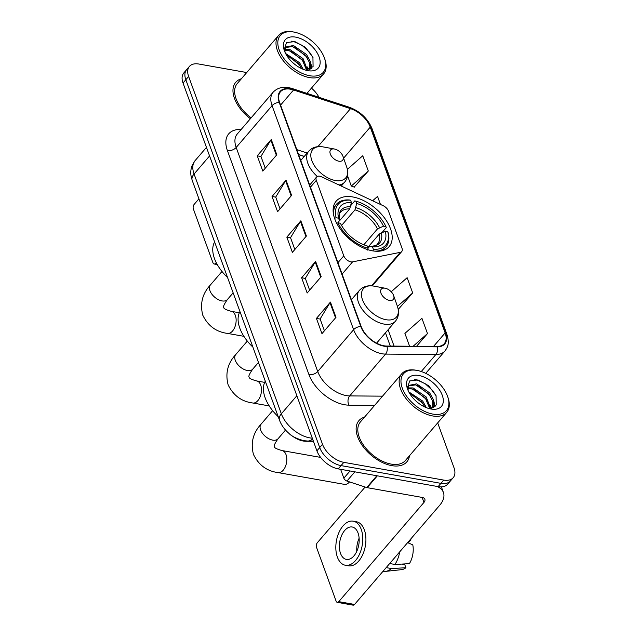 <?xml version="1.0" encoding="UTF-8"?>
<svg xmlns="http://www.w3.org/2000/svg" width="637" height="637" viewBox="0 0 637 637"><rect width="100%" height="100%" fill="white"/><g stroke="black" fill="none" stroke-linecap="round" stroke-linejoin="round"><path stroke-width="0.96" d="M350.891 261.855A6.585 3.798 40.6 0 0 352.579 261.871L400.267 252.348A6.585 3.798 40.6 0 0 401.732 251.543A6.585 3.798 40.6 0 0 401.995 248.191L388.522 211.173A6.585 3.798 40.6 0 0 383.323 205.783L321.637 176.839A6.585 3.798 40.6 0 0 316.573 177.006A6.585 3.798 40.6 0 0 316.318 180.359L343.789 255.843A6.585 3.798 40.6 0 0 350.891 261.855M372.454 250.819A34.892 20.113 40.6 0 0 389.135 246.623A34.892 20.113 40.6 0 0 384.772 218.324A34.892 20.113 40.6 0 0 352.85 196.968A34.892 20.113 40.6 0 0 336.177 201.165A34.892 20.113 40.6 0 0 340.532 229.455A34.892 20.113 40.6 0 0 372.454 250.819M313.444 441.33L305.895 441.274A19.755 11.386 -139.4 0 1 303.244 441.019A19.755 11.386 -139.4 0 1 290.791 434.848M304.207 156.471L298.618 154.64M246.726 72.538L198.863 64.034A19.755 11.386 40.6 0 0 189.42 66.415L183.814 72.944A19.755 11.386 40.6 0 0 183.026 83.009L316.908 450.837A19.755 11.386 40.6 0 0 338.231 468.88L438.137 486.62A19.755 11.386 40.6 0 0 447.58 484.247L450.383 480.983A19.755 11.386 40.6 0 1 440.939 483.356A19.755 11.386 40.6 0 0 450.383 480.983L453.186 477.718A19.755 11.386 40.6 0 0 453.974 467.654L437.683 422.888M189.42 66.415A19.755 11.386 40.6 0 0 188.632 76.48L322.513 444.3A19.755 11.386 40.6 0 0 343.837 462.343L341.034 465.607L440.939 483.356L341.034 465.607A19.755 11.386 40.6 0 1 319.71 447.564A19.755 11.386 40.6 0 0 341.034 465.607L338.231 468.88M188.632 76.48L185.829 79.744L319.71 447.564L185.829 79.744A19.755 11.386 40.6 0 1 186.617 69.68A19.755 11.386 40.6 0 0 185.829 79.744L183.026 83.009M391.755 465.631A31.603 18.218 40.6 0 0 406.86 461.825A31.603 18.218 40.6 0 0 409.487 455.734A31.603 18.218 40.6 0 1 406.86 461.825A31.603 18.218 40.6 0 1 391.755 465.631A31.603 18.218 40.6 0 1 362.851 446.282A31.603 18.218 40.6 0 1 358.902 420.659A31.603 18.218 40.6 0 0 362.851 446.282A31.603 18.218 40.6 0 0 391.755 465.631M383.928 345.78A21.069 12.143 -139.4 0 1 361.187 326.534L279.635 102.485A21.069 12.143 -139.4 0 1 280.479 91.752A21.069 12.143 -139.4 0 1 293.561 89.976L350.517 108.64A21.069 12.143 -139.4 0 1 370.248 127.121L445.144 332.896A21.069 12.143 -139.4 0 1 444.308 343.63A21.069 12.143 -139.4 0 1 437.07 346.44L386.763 346.05A21.069 12.143 -139.4 0 1 383.928 345.78M384.079 346.186A21.594 12.445 40.6 0 0 386.978 346.464L437.285 346.854A21.594 12.445 40.6 0 0 445.566 332.968L370.67 127.201A21.594 12.445 40.6 0 0 350.446 108.258L293.482 89.594A21.594 12.445 40.6 0 0 279.213 102.406L360.765 326.455A21.594 12.445 40.6 0 0 384.079 346.186M265.247 168.224L260.939 156.399L270.836 140.084A5.271 3.01 -20 0 1 271.266 139.511L257.244 155.834L262.794 171.082L276.808 154.751L271.266 139.511M260.979 156.503L257.244 155.834M280.041 208.864L275.733 197.04L285.631 180.733A5.271 3.01 -20 0 1 286.053 180.152L272.039 196.483L277.589 211.723L291.603 195.392L286.053 180.152M275.773 197.144L272.039 196.483M324.416 330.794L320.116 318.97L330.014 302.663A5.271 3.01 -20 0 1 330.436 302.081L316.422 318.412L321.964 333.653L335.986 317.322L330.436 302.081M320.148 319.073L316.422 318.412M309.622 290.154L305.322 278.329L315.219 262.014A5.271 3.01 -20 0 1 315.641 261.441L301.627 277.772L307.169 293.012L321.191 276.681L315.641 261.441M305.362 278.433L301.627 277.772M294.835 249.513L290.528 237.689L300.425 221.373A5.271 3.01 -20 0 1 300.847 220.792L286.833 237.123L292.383 252.363L306.397 236.032L300.847 220.792M290.568 237.784L286.833 237.123M364.523 417.131A31.603 18.218 40.6 0 0 358.902 420.659A31.603 18.218 40.6 0 1 364.523 417.131M241.375 78.773A31.603 18.218 40.6 0 0 235.746 82.3A31.603 18.218 40.6 0 0 250.373 118.737A31.603 18.218 40.6 0 1 235.746 82.3A31.603 18.218 40.6 0 1 241.375 78.773M343.837 462.343L443.742 480.091A19.755 11.386 40.6 0 0 453.186 477.718M318.986 97.31A19.755 11.386 40.6 0 0 311.437 88.129M354.204 187.087L368.305 171.003L362.756 155.762L347.38 169.354M398.579 309.017L412.688 292.932L407.139 277.692L391.214 291.77M416.574 346.281L427.483 333.573L421.933 318.333L404.909 333.382L409.583 346.225M380.48 204.453L377.55 196.403L372.621 200.766M398.109 308.849L398.81 309.096M412.688 292.932L397.44 306.413M427.483 333.573L413.142 346.249M347.603 175.923L351.29 186.044L354.427 187.167M368.305 171.003L351.29 186.044M340.628 469.302L343.853 478.172L350.032 470.974M437.038 486.429A26.34 15.033 -20 0 1 443.424 492.505A26.34 15.033 -20 0 1 439.713 505.245L354.562 604.449A3.289 1.927 100.1 0 1 353.057 605.15L337.284 602.347A3.289 1.927 -79.9 0 0 338.78 601.647L423.939 502.442A6.585 3.758 160 0 0 424.863 499.257A6.585 3.758 160 0 0 422.18 497.425L367.199 487.663A3.289 1.895 -139.4 0 1 366.729 487.544L346.934 481.054A3.289 1.895 -139.4 0 1 343.853 478.172M365.136 487.018L317.337 542.716A3.289 1.927 -79.9 0 0 316.509 547.294L336.105 601.145A3.289 1.927 -79.9 0 0 337.284 602.347M340.532 553.41A16.458 9.627 -79.9 0 0 346.417 559.413A16.458 9.627 -79.9 0 0 356.935 550.997A16.458 9.627 -79.9 0 0 358.05 533.002A16.458 9.627 -79.9 0 0 352.173 526.998A16.458 9.627 -79.9 0 0 341.655 535.414A16.458 9.627 -79.9 0 0 340.532 553.41M383.044 571.27L383.355 571.325A21.73 12.708 -79.9 0 0 385.512 571.389L401.636 569.645A17.119 10.009 -79.9 0 0 405.896 567.734L404.758 564.613L401.78 564.079M345.381 565.25L348.535 565.807A22.383 13.09 -79.9 0 0 362.835 554.365A22.383 13.09 -79.9 0 0 364.364 529.888A22.383 13.09 -79.9 0 0 356.362 521.727L353.209 521.17A22.383 13.09 -79.9 0 0 338.9 532.612A22.383 13.09 -79.9 0 0 337.379 557.088A22.383 13.09 -79.9 0 0 345.381 565.25A22.383 13.09 -79.9 0 0 359.682 553.808A22.383 13.09 -79.9 0 0 361.211 529.323A22.383 13.09 -79.9 0 0 353.209 521.17M407.616 542.636L412.792 544.858A17.119 10.009 -79.9 0 1 409.4 563.657L394.94 564.462L389.685 563.53M394.94 564.462A21.73 12.708 -79.9 0 0 399.718 551.833M408.03 542.151L408.787 542.286L410.945 539.778L410.308 539.499M410.945 539.778A17.119 10.009 -79.9 0 0 410.57 539.189M385.512 571.389A21.73 12.708 -79.9 0 0 391.437 568.546L405.896 567.734M386.181 567.615L391.437 568.546M359.125 538.225A16.458 9.627 -79.9 0 0 356.808 551.268M416.98 370.408A28.315 16.323 40.6 0 0 402.321 388.236A28.315 16.323 40.6 0 0 432.881 414.098A28.315 16.323 40.6 0 0 447.652 396.588A28.315 16.323 40.6 0 0 417.203 370.447A28.315 16.323 40.6 0 0 416.98 370.408M416.375 370.296A29.628 17.08 40.6 0 0 416.144 370.248A29.628 17.08 40.6 0 0 415.905 370.208A29.628 17.08 40.6 0 0 401.748 373.776A29.628 17.08 40.6 0 0 405.45 397.799A29.628 17.08 40.6 0 0 432.547 415.929A29.628 17.08 40.6 0 0 446.712 412.37A29.628 17.08 40.6 0 0 448.01 397.607L447.652 396.588M401.748 373.776L360.399 421.949A29.628 17.08 40.6 0 0 364.101 445.972A29.628 17.08 40.6 0 0 391.198 464.102A29.628 17.08 40.6 0 0 405.363 460.543L446.712 412.37M408.755 391.859L422.713 401.079L426.36 407.664M409.527 393.252L421.837 402.098L424.839 407.003M408.046 387.917L413.102 387.941L426.217 396.994L430.588 408.397M407.975 388.745L412.227 388.96L425.341 398.014L429.72 408.46M408.126 390.529L408.118 387.511L409.177 385.329L416.614 383.856L429.72 392.91L433.502 399.917L433.765 406.295L433.176 407.712M408.779 385.879L415.738 384.883L428.844 393.937L432.627 400.936L432.682 407.911M431.034 409.018A21.73 12.525 40.6 0 0 442.285 395.338A21.73 12.525 40.6 0 0 418.827 375.488A21.73 12.525 40.6 0 0 407.457 388.825A21.73 12.525 40.6 0 0 430.97 409.01A21.73 12.525 40.6 0 0 431.034 409.018M428.661 408.46L436.226 405.005L436.082 395.752L428.629 385.727L418.015 379.939L409.679 380.942L407.393 387.941M414.727 379.517L416.702 379.835L425.166 383.665L432.786 390.696L436.186 395.999M417.593 385.433L429.274 394.781L430.994 397.146M434.108 403.802L434.665 406.812M414.09 389.518L425.771 398.866L427.491 401.222M430.604 407.887L430.739 408.381M410.578 393.602L422.267 402.95L423.987 405.307M433.829 401.167L435.111 406.43M430.325 405.251L431.273 408.293M350.915 205.393L354.753 200.918L355.828 201.125A31.34 18.067 40.6 0 1 385.918 226.589L383.482 226.159A28.315 16.323 40.6 0 0 356.68 203.474L354.976 209.844L341.567 225.466M363.831 244.791L377.478 228.89L383.482 226.159M374.827 251.145A32.654 18.823 40.6 0 0 386.03 246.798A32.654 18.823 40.6 0 0 388.124 232.672L387.766 231.669A31.34 18.067 40.6 0 1 373.338 249.226L372.478 246.869A28.315 16.323 40.6 0 0 385.337 231.239L379.326 233.97L367.764 247.435M367.907 247.825L370.041 246.4L372.478 246.869M239.958 311.565A36.213 20.878 40.6 0 0 252.889 347.109M334.377 218.372L336.137 217.743A31.34 18.067 40.6 0 1 350.573 200.193L349.498 199.986A32.654 18.823 40.6 0 0 336.471 204.254A32.654 18.823 40.6 0 0 333.868 215.991M385.918 226.589L386.277 227.592L382.184 232.362M373.338 249.226L373.003 251.066M350.573 200.193L351.425 202.542A28.315 16.323 40.6 0 0 338.573 218.18L336.137 217.743M356.68 203.474L355.828 201.125M385.337 231.239L387.766 231.669M338.573 218.18L339.417 220.577C338.892 215.402 339.298 212.591 340.636 212.137A24.357 14.046 40.6 0 1 349.713 208.912L351.425 202.542M350.684 206.714A25.329 14.595 40.6 0 0 339.386 220.458L338.207 222.87M379.326 233.97A24.357 14.046 40.6 0 1 377.606 243.867C377.255 245.229 374.675 246.065 369.89 246.384L370.041 246.4A25.329 14.595 40.6 0 0 381.34 232.664M367.748 250.126L368.075 248.287A31.34 18.067 40.6 0 1 337.984 222.831L336.225 223.452M337.984 222.831L340.421 223.261A28.315 16.323 40.6 0 0 367.223 245.938L368.075 248.287M339.449 220.872L349.713 208.912M385.067 288.211A7.899 4.555 40.6 0 0 380.974 293.187A7.899 4.555 40.6 0 0 389.502 300.409A7.899 4.555 40.6 0 0 393.626 295.52A7.899 4.555 40.6 0 0 385.13 288.227A7.899 4.555 40.6 0 0 385.067 288.211M265.287 381.165A36.213 20.878 40.6 0 0 278.226 416.709M285.527 430.039L278.035 438.774C274.754 443.495 273.576 446.163 274.491 446.768C274.26 447.819 276.776 449.085 282.024 450.558A11.195 6.545 100.1 0 1 286.029 454.635A11.195 6.545 100.1 0 1 285.265 466.873A11.195 6.545 100.1 0 1 278.114 472.598L344.37 484.367A11.195 6.545 -79.9 0 0 349.53 481.906M334.401 149.01A7.899 4.555 40.6 0 0 330.308 153.987A7.899 4.555 40.6 0 0 338.836 161.201A7.899 4.555 40.6 0 0 342.961 156.312A7.899 4.555 40.6 0 0 334.465 149.018A7.899 4.555 40.6 0 0 334.401 149.01M214.621 241.964A36.213 20.878 40.6 0 0 227.56 277.509M198.919 198.832L194.181 204.358A3.289 1.927 -79.9 0 0 193.353 208.936L212.957 262.786A3.289 1.927 -79.9 0 0 214.128 263.989A3.289 1.927 -79.9 0 0 215.632 263.288L216.23 262.595M293.824 32.049A28.315 16.323 40.6 0 0 279.165 49.877A28.315 16.323 40.6 0 0 309.725 75.739A28.315 16.323 40.6 0 0 324.504 58.23A28.315 16.323 40.6 0 0 294.047 32.089A28.315 16.323 40.6 0 0 293.824 32.049M293.219 31.938A29.628 17.08 40.6 0 0 292.988 31.89A29.628 17.08 40.6 0 0 292.757 31.85A29.628 17.08 40.6 0 0 278.592 35.417A29.628 17.08 40.6 0 0 282.295 59.44A29.628 17.08 40.6 0 0 309.399 77.571A29.628 17.08 40.6 0 0 323.556 74.011A29.628 17.08 40.6 0 0 324.862 59.249L324.504 58.23M278.592 35.417L237.243 83.59A29.628 17.08 40.6 0 0 251.113 117.869M285.607 53.5L299.565 62.721L303.212 69.306M286.379 54.893L298.689 63.74L301.683 68.645M284.89 49.559L289.954 49.582L303.069 58.636L307.44 70.038M284.819 50.387L289.079 50.602L302.193 59.655L306.572 70.102M284.97 52.17L284.97 49.153L286.029 46.971L293.458 45.498L306.572 54.551L310.354 61.558L310.609 67.936L310.02 69.353M285.623 47.52L292.582 46.525L305.696 55.578L309.478 62.577L309.526 69.552M307.878 70.659A21.73 12.525 40.6 0 0 319.129 56.98A21.73 12.525 40.6 0 0 295.672 37.129A21.73 12.525 40.6 0 0 284.301 50.466A21.73 12.525 40.6 0 0 307.814 70.651A21.73 12.525 40.6 0 0 307.878 70.659M305.513 70.102L313.078 66.646L312.934 57.394L305.481 47.369L294.867 41.58L286.523 42.583L284.245 49.582M291.579 41.158L293.553 41.477L302.01 45.307L309.63 52.338L313.03 57.641M294.437 47.074L306.126 56.422L307.846 58.787M310.96 65.444L311.517 68.454M290.934 51.159L302.623 60.507L304.343 62.864M307.456 69.529L307.583 70.022M287.43 55.244L299.119 64.592L300.831 66.949M310.673 62.808L311.963 68.071M307.169 66.893L308.125 69.935M352.579 261.871L342.093 274.085M400.267 252.348L371.53 285.83M316.318 180.359L310.466 187.174M343.789 255.843L337.936 262.659M209.573 155.946L194.07 174.012A13.17 7.517 160 0 0 192.207 180.382L191.068 176.075C190.439 172.301 190.837 168.678 192.255 165.214L195.113 160.596A26.34 15.184 40.6 0 0 194.07 174.012L281.347 413.811A26.34 15.184 40.6 0 0 309.773 437.874A26.34 15.184 40.6 0 0 312.297 438.176M296.858 395.744L281.347 413.811A13.17 7.517 160 0 0 279.492 420.181L192.207 180.382M438.137 486.62L443.742 480.091M316.908 450.837L322.513 444.3M313.356 441.091L307.743 441.043A13.17 8.886 -89.6 0 0 312.592 438.973M374.644 405.347L348.933 405.156A32.917 18.975 -139.4 0 1 308.969 374.652L227.417 150.611A6.585 3.758 160 0 0 236.184 147.458L317.728 371.506A26.34 15.184 40.6 0 0 346.162 395.561A26.34 15.184 40.6 0 0 349.697 395.903L382.534 396.158M227.417 150.611A32.917 18.975 -139.4 0 1 241.144 129.486M237.235 134.041A26.34 15.184 40.6 0 0 236.184 147.458L272.063 105.654A26.34 15.184 -139.4 0 1 273.114 92.238L237.235 134.041M445.566 332.968A6.585 3.758 160 0 1 446.919 334.377C449.746 343.964 447.604 347.237 444.937 350.979A26.34 15.184 -139.4 0 1 435.891 354.49L385.584 354.1A26.34 15.184 -139.4 0 1 382.041 353.758A26.34 15.184 -139.4 0 1 353.615 329.703A6.585 3.758 -20 0 1 360.765 326.455M386.978 346.464A6.585 4.443 -89.6 0 1 385.584 354.1L349.697 395.903A6.585 4.443 90.4 0 0 348.933 405.156M370.67 127.201A6.585 3.758 -20 0 1 372.024 128.602C367.716 118.458 360.168 111.348 349.387 107.271L292.423 88.607C284.269 86.067 277.836 87.277 273.114 92.238M350.446 108.258A6.585 3.137 -71.9 0 0 349.387 107.271M421.272 371.522L435.891 354.49A6.585 4.443 -89.6 0 0 437.285 346.854M293.482 89.594A6.585 3.137 -71.9 0 0 292.423 88.607M279.213 102.406A6.585 3.758 160 0 0 272.063 105.654L353.615 329.703L317.728 371.506A6.585 3.758 160 0 1 308.969 374.652M370.248 127.121L343.606 158.167M350.517 108.64L317.887 146.661M293.561 89.976L280.583 105.089M307.169 153.023L296.794 149.623M445.144 332.896L433.55 346.409M394.064 346.106L388.108 329.743M300.425 221.373L305.951 236.558M315.219 262.014L320.745 277.199M330.014 302.663L335.54 317.839M285.631 180.733L291.157 195.909M270.836 140.084L276.362 155.269M422.108 497.417L423.939 502.442M377.359 475.823L367.199 487.663M338.78 601.647L354.562 604.449M366.729 487.544L376.857 475.735M354.857 471.834L346.934 481.054M235.722 354.586C227.688 363.273 225.156 373.354 228.126 384.82C233.349 395.505 241.574 401.565 252.778 402.998A11.195 6.545 100.1 0 0 259.928 397.273A11.195 6.545 100.1 0 0 260.692 385.035A11.195 6.545 100.1 0 0 256.695 380.958C251.44 379.485 248.932 378.219 249.155 377.168C248.239 376.555 249.425 373.895 252.706 369.165A11.195 6.45 -139.4 0 1 247.355 370.511A11.195 6.45 -139.4 0 1 235.268 360.287A11.195 6.45 -139.4 0 1 235.722 354.586L247.315 341.074M377.478 228.89A24.357 14.046 40.6 0 0 354.976 209.844M379.493 227.584A25.329 14.595 40.6 0 0 355.94 207.654M278.035 438.774A11.195 6.45 -139.4 0 1 272.684 440.119A11.195 6.45 -139.4 0 1 260.605 429.895A11.195 6.45 -139.4 0 1 261.051 424.186L272.652 410.674M373.784 286.109A21.777 12.549 40.6 0 0 362.509 299.82A21.777 12.549 40.6 0 0 386.014 319.71A21.777 12.549 40.6 0 0 397.377 306.246C399.359 312.138 398.698 317.13 395.41 321.239A23.704 13.664 40.6 0 1 384.079 324.09A23.704 13.664 40.6 0 1 362.397 309.582A23.704 13.664 40.6 0 1 359.435 290.361C362.947 286.531 367.724 285.105 373.768 286.109L373.959 286.14A21.777 12.549 40.6 0 0 373.784 286.109M374.126 286.172A21.777 12.549 40.6 0 0 373.959 286.14L385.13 288.227M210.385 284.986C202.351 293.673 199.819 303.745 202.789 315.219C208.02 325.905 216.238 331.965 227.449 333.39A11.195 6.545 100.1 0 0 234.599 327.673A11.195 6.545 100.1 0 0 235.364 315.434A11.195 6.545 100.1 0 0 231.358 311.35C226.111 309.885 223.595 308.619 223.826 307.56C222.91 306.954 224.089 304.287 227.369 299.565A11.195 6.45 -139.4 0 1 222.018 300.911A11.195 6.45 -139.4 0 1 209.939 290.687A11.195 6.45 -139.4 0 1 210.385 284.986L221.987 271.473M323.461 146.972A21.777 12.549 40.6 0 0 323.293 146.94A21.777 12.549 40.6 0 0 323.118 146.908A21.777 12.549 40.6 0 0 311.843 160.62A21.777 12.549 40.6 0 0 335.349 180.51A21.777 12.549 40.6 0 0 346.711 167.037C348.694 172.93 348.033 177.93 344.744 182.031A23.704 13.664 40.6 0 1 339.043 185.009M300.752 160.5L308.77 151.16A23.704 13.664 40.6 0 0 317.282 176.457M215.632 263.288L216.684 263.479M401.732 251.543L372.247 285.894M316.573 177.006L309.686 185.041M307.743 441.043L303.777 440.677C296.531 438.67 291.579 436.226 288.919 433.351C284.564 429.633 281.419 425.245 279.492 420.181M195.113 160.596L206.46 147.386M446.919 334.377L372.024 128.602M444.937 350.979L425.731 373.362M390.298 346.074L385.473 332.817M304.295 156.376L298.57 154.496M441.377 486.867L443.424 492.505M417.203 370.447L416.144 370.248M256.695 380.958L264.673 382.375M333.255 207.996L336.471 204.254M382.813 250.54L386.03 246.798M252.778 402.998L269.236 405.92M258.471 362.445L252.706 369.165M261.051 424.186C253.024 432.873 250.492 442.954 253.454 454.42C258.686 465.106 266.903 471.165 278.114 472.598M282.024 450.558L320.634 457.414M351.417 299.701L359.435 290.361M376.586 343.168L395.41 321.239M393.626 295.52L397.377 306.246M231.358 311.35L239.345 312.767M308.77 151.16C312.281 147.322 317.059 145.905 323.102 146.9L334.465 149.018M341.289 186.06L344.744 182.031M342.961 156.312L346.711 167.037M227.449 333.39L243.899 336.32M233.142 292.845L227.369 299.565M217.265 264.546L214.128 263.989M306.946 93.368L323.556 74.011M294.047 32.089L292.988 31.89"/></g></svg>
